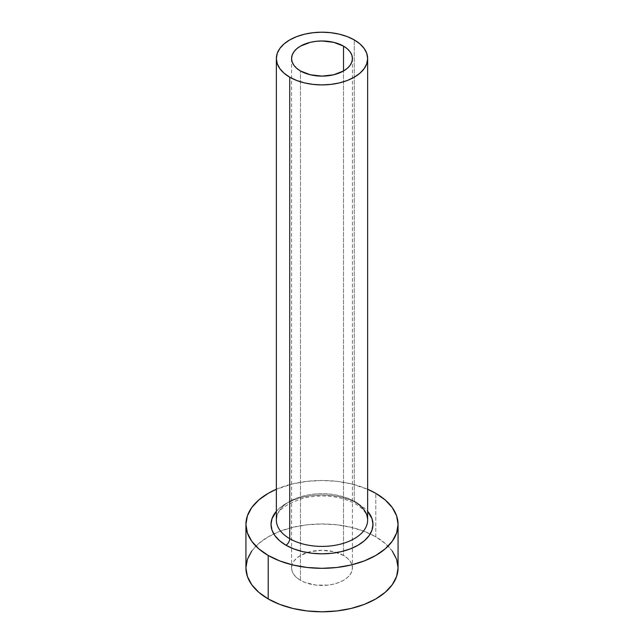 <?xml version="1.0" encoding="UTF-8"?>
<svg xmlns="http://www.w3.org/2000/svg" width="644" height="644" viewBox="0 0 644 644"><rect width="100%" height="100%" fill="white"/><g stroke="black" fill="none" stroke-linecap="round" stroke-linejoin="round"><path stroke-width="0.48" stroke-dasharray="3.22 2.42" d="M300.482 580.3L300.482 70.977L300.482 580.3L296.699 577.644L293.889 574.601L292.159 571.309L291.571 567.879A30.429 17.565 0 0 0 300.482 580.3A30.429 17.565 0 0 0 333.648 584.108A30.429 17.565 0 0 0 352.429 567.879L351.841 571.309L350.111 574.601L347.301 577.644L343.518 580.3L338.905 582.49L333.648 584.108L327.933 585.114L316.067 585.114L305.095 582.49L300.482 580.3M343.518 555.458A30.429 17.565 0 0 0 310.352 551.65A30.429 17.565 0 0 0 291.571 567.879L292.159 564.45L293.889 561.157L296.699 558.123L300.482 555.458L310.352 551.65L322 550.314L333.648 551.65L343.518 555.458L347.301 558.123L350.111 561.157L351.841 564.45L352.429 567.879A30.429 17.565 0 0 0 343.518 555.458L343.518 70.977L343.518 555.458M358.04 503.592L350.32 499.937L341.505 497.216L331.942 495.542L322 494.97L312.058 495.542L302.495 497.216L293.68 499.937L285.96 503.592L279.625 508.052L276.357 511.304A50.965 29.423 180 0 1 358.04 503.592L364.375 508.052L367.644 511.304M354.272 501.418L354.272 39.92L354.272 501.418A45.644 26.356 0 0 0 304.532 495.703A45.644 26.356 0 0 0 276.357 520.054C275.519 511.465 284.857 504.083 304.371 497.901C323.699 494.101 340.708 496.089 355.375 503.858C361.252 507.383 365.003 511.159 366.621 515.184L367.644 520.054A45.644 26.356 0 0 0 354.272 501.418A45.644 26.356 0 0 0 307.413 495.083A45.644 26.356 0 0 0 276.767 516.512M398.073 567.879A76.073 43.921 0 0 0 375.79 536.822L375.79 493.344L375.79 536.822A76.073 43.921 0 0 0 370.228 533.916A76.073 43.921 0 0 0 273.772 533.916A76.073 43.921 0 0 0 245.928 567.879M276.357 489.263A76.073 43.921 180 0 1 367.644 489.263L351.109 483.821L336.844 481.326L322 480.48L307.156 481.326L292.891 483.821L276.357 489.263M392.285 551.071L385.249 543.48L375.79 536.822L364.263 531.364L351.109 527.307L336.844 524.804L322 523.958L307.156 524.804L292.891 527.307L279.738 531.364L268.21 536.822L258.751 543.48L251.715 551.071M291.571 58.556L291.571 567.879M352.429 58.556L352.429 567.879"/><path stroke-width="0.97" d="M300.482 70.977A30.429 17.565 180 0 1 291.571 58.556A30.429 17.565 180 0 1 310.352 42.319A30.429 17.565 180 0 1 343.518 46.127L343.518 70.977L333.648 74.785L322 76.121L310.352 74.785L300.482 70.977L296.699 68.312L293.889 65.277L292.159 61.977L291.571 58.556L292.159 55.126L293.889 51.826L296.699 48.791L300.482 46.127L310.352 42.319L316.067 41.321L322 40.983L333.648 42.319L343.518 46.127L347.301 48.791L350.111 51.826L351.841 55.126L352.429 58.556L351.841 61.977L350.111 65.277L347.301 68.312L343.518 70.977L343.518 46.127A30.429 17.565 180 0 1 352.429 58.556A30.429 17.565 180 0 1 333.648 74.785A30.429 17.565 180 0 1 300.482 70.977M276.767 516.512A45.644 26.356 0 0 0 289.728 538.69A5.321 3.075 -60 0 1 285.96 545.21A50.965 29.423 180 0 1 276.357 511.304L272.01 518.662L271.035 524.401L272.01 530.141L274.908 535.663L279.625 540.751L285.96 545.21A5.321 3.075 120 0 0 289.728 538.69A45.644 26.356 0 0 0 339.469 544.397A45.644 26.356 0 0 0 367.644 520.054L367.644 58.556A45.644 26.356 180 0 1 339.469 82.899A45.644 26.356 180 0 1 289.728 77.183L289.728 538.69L289.728 77.183A45.644 26.356 180 0 1 276.357 58.556A45.644 26.356 180 0 1 304.532 34.204A45.644 26.356 180 0 1 354.272 39.92A45.644 26.356 180 0 1 367.644 58.556L366.766 53.412L364.166 48.469L359.948 43.913L354.272 39.92L347.358 36.644L339.469 34.204L330.903 32.707L322 32.2L313.097 32.707L304.532 34.204L296.643 36.644L289.728 39.92L284.052 43.913L279.834 48.469L277.234 53.412L276.357 58.556L277.234 63.692L279.834 68.634L284.052 73.191L289.728 77.183L296.643 80.46L304.532 82.899L313.097 84.396L322 84.903L330.903 84.396L339.469 82.899L347.358 80.46L354.272 77.183L359.948 73.191L364.166 68.634L366.766 63.692L367.644 58.556M251.715 551.071L247.393 559.314L245.928 567.879A76.073 43.921 0 0 0 268.21 598.936L268.21 555.458L279.738 560.916L292.891 564.981L307.156 567.477L322 568.322L336.844 567.477L351.109 564.981L364.263 560.916L375.79 555.458L385.249 548.801L392.285 541.21L396.607 532.966L398.073 524.401L396.607 515.836L392.285 507.593L385.249 500.002L375.79 493.344L367.644 489.263A76.073 43.921 180 0 1 375.79 493.344A76.073 43.921 180 0 1 398.073 524.401A76.073 43.921 180 0 1 351.109 564.981A76.073 43.921 180 0 1 268.21 555.458L268.21 598.936A76.073 43.921 0 0 0 351.109 608.459A76.073 43.921 0 0 0 398.073 567.879L396.607 559.314L392.285 551.071M268.21 555.458A76.073 43.921 180 0 1 245.928 524.401A76.073 43.921 180 0 1 276.357 489.263L268.21 493.344L258.751 500.002L251.715 507.593L247.393 515.836L245.928 524.401L247.393 532.966L251.715 541.21L258.751 548.801L268.21 555.458M367.644 511.304L371.991 518.662L372.965 524.401L371.991 530.141L369.093 535.663L364.375 540.751L358.04 545.21L350.32 548.865L341.505 551.586L331.942 553.26L322 553.824L312.058 553.26L302.495 551.586L293.68 548.865L285.96 545.21A50.965 29.423 180 0 0 351.753 548.294A50.965 29.423 180 0 0 367.644 511.304M245.928 524.401L245.928 567.879L247.393 576.444L251.715 584.688L258.751 592.279L268.21 598.936L279.738 604.402L292.891 608.459L307.156 610.955L322 611.8L336.844 610.955L351.109 608.459L364.263 604.402L375.79 598.936L385.249 592.279L392.285 584.688L396.607 576.444L398.073 567.879L398.073 524.401M276.357 58.556L276.357 520.054A45.644 26.356 0 0 0 289.728 538.69A45.644 26.356 0 0 0 336.587 545.025A45.644 26.356 0 0 0 367.233 523.596A45.644 26.356 0 0 0 354.272 501.418"/></g></svg>
